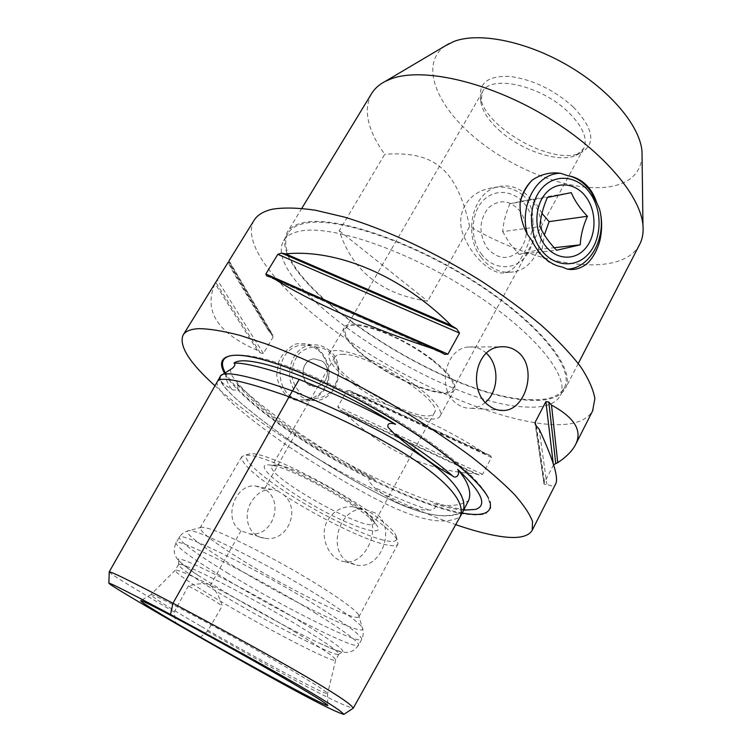 <?xml version="1.0" encoding="UTF-8"?>
<svg xmlns="http://www.w3.org/2000/svg" width="752" height="752" viewBox="0 0 752 752"><rect width="100%" height="100%" fill="white"/><g stroke="black" fill="none" stroke-linecap="round" stroke-linejoin="round"><path stroke-width="0.56" stroke-dasharray="3.76 2.82" d="M480.989 257.193C490.154 268.887 501.011 273.775 513.569 271.876C539.607 268.097 550.99 225.92 532.877 201.818L526.391 194.486C517.461 186.825 507.76 184.306 497.298 186.919C472.66 192.474 462.8 234.173 480.989 257.193M481.233 253.809C492.438 269.301 512.638 270.983 524.285 258.03C536.101 245.312 536.956 221.173 526.137 205.945C515.496 190.538 495.352 187.746 483.132 200.624C470.752 213.267 469.84 238.516 481.233 253.809M562.205 267.026C552.551 265.635 544.316 260.295 537.501 251.018L531.852 240.659M571.238 192.634L533.3 198.97L509.969 203.689L547.381 197.475M509.969 203.689C505.758 213.239 503.323 222.545 502.684 231.616L539.908 226.559M502.684 231.616L509.527 243.178L518.983 254.326L556.583 250.275M520.628 211.82C510.42 199.91 499.666 198.613 488.368 207.928C479.033 220.204 478.563 233.468 486.948 247.718C497.495 259.468 508.258 260.559 519.237 250.989C528.242 238.873 528.703 225.816 520.628 211.82M599.786 241.007C597.069 249.354 593.356 256.413 588.628 262.194M541.957 213.38L533.3 198.97M518.983 254.326L542.098 249.062L554.215 247.718M542.098 249.062L544.401 234.887M530.019 400.224C548.669 401.267 560.513 397.244 565.551 388.154C575.91 369.251 540.293 323.708 475.941 282.404C411.748 241.025 335.815 215.73 304.391 222.451C295.799 224.143 290.037 227.508 287.104 232.537C261.809 277.385 443.426 398.043 530.019 400.224M371.422 93.85C363.103 110.177 367.54 130.322 384.733 154.301L339.265 230.732C352.274 270.993 381.753 294.474 427.681 301.176L469.671 226.437C537.53 266.274 620.842 279.641 639.491 244.748M522.847 195.097C513.061 187.464 501.593 185.293 488.452 188.583C464.877 193.988 454.311 217.713 464.633 237.905C473.666 259.036 494.102 276.04 505.682 272.572C511.858 271.011 517.489 265.371 522.574 255.652C533.018 237.049 539.175 209.573 522.847 195.097M486.365 353.243L484.767 351.861C479.748 347.969 474.23 346.352 468.214 347.01C444.977 348.42 436.461 389.931 456.765 403.664C461.286 407.02 466.193 408.571 471.485 408.308C476.608 407.96 481.261 405.977 485.425 402.376M302.37 394.894C311.845 400.647 323.257 399.171 331.35 391.294C335.881 385.109 338.193 378.03 338.278 370.069C336.877 362.267 333.437 355.837 327.957 350.77C318.688 344.867 307.201 346.023 298.873 353.844C294.182 360.086 291.795 367.267 291.71 375.408C293.177 383.37 296.73 389.865 302.37 394.894M327.985 349.379C347.875 362.614 338.391 400.59 315.013 400.525C309.899 400.713 305.152 399.293 300.791 396.266C281.088 383.793 289.191 346.362 311.742 344.98C317.645 344.35 323.059 345.826 327.985 349.379M316.94 349.407C313.687 346.418 308.48 344.971 301.326 345.074C270.955 349.36 274.17 402.583 304.485 399.773C316.564 398.513 324.422 391.773 328.06 379.553C331.453 367.662 322.57 352.209 316.94 349.407L316.996 347.809C322.025 351.607 326.133 358.497 329.348 368.471L328.474 382.345C325.033 390.448 319.478 396.389 311.807 400.167C303.545 402.17 295.686 401.154 288.242 397.131C281.897 391.444 278.052 384.15 276.708 375.239L278.597 362.088C282.207 353.919 287.941 347.885 295.79 343.993C304.851 342.884 311.92 344.162 316.996 347.809M322.016 361.007L314.139 358.817C298.422 359.691 300.133 388.37 315.784 386.631C327.374 386.481 331.942 367.54 322.016 361.007L314.139 358.817C302.755 359.334 298.525 378.134 308.414 384.479L315.784 386.631C327.374 386.481 331.952 367.54 322.016 361.007M214.969 385.776C270.269 435.972 378.726 498.256 455.712 524.642M253.894 220.59C239.954 246.158 286.033 298.262 349.887 341.455C414.023 384.817 494.468 419.597 547.465 424.26C570.862 426.187 585.911 421.74 592.614 410.902M260.333 352.97L215.749 282.263L215.053 283.542C203.266 310.745 217.366 333.014 257.334 350.347L260.333 352.97L263.36 353.449L273.108 337.075L272.948 335.26L268.831 331.106C243.563 290.131 230.009 267.204 228.166 262.335L228.326 262.016M475.283 473.788L479.109 474.991L482.568 474.352L491.451 457.423L490.323 455.505L485.689 454.048C449.489 429.759 405.845 409.624 354.784 393.625L349.708 390.636L346.954 390.692L337.817 406.738L339.979 409.915L344.125 412.416C383.407 450.514 427.127 470.968 475.283 473.788L344.125 412.416M553.585 464.708L544.157 483.198L543.95 483.884L544.852 484.523L546.845 484.1C551.216 486.488 554.139 486.469 555.596 484.044M339.265 230.732L427.681 301.176M469.671 226.437C456.802 170.394 435.587 150.597 384.733 154.301M353.637 384.112C385.315 407.828 435.681 426.854 440.221 415.8C442.43 409.99 434.91 400.393 417.661 387.017C385.09 361.872 332.553 342.677 329.169 353.741C327.111 360.274 335.27 370.398 353.637 384.112M432.654 359.879C449.64 373.424 456.915 383.313 454.471 389.555C449.47 401.446 399.077 383.144 367.822 359.165C349.699 345.309 341.803 334.884 344.134 327.891C347.997 316.056 400.553 334.452 432.654 359.879M368.546 359.174C399.049 382.58 448.239 400.44 453.099 388.84C457.536 381.245 436.649 360.199 407.255 343.843C377.927 327.383 349.323 320.766 345.459 328.68C343.185 335.495 350.883 345.657 368.546 359.174M498.858 129.955C521.051 150.635 559.244 163.504 576.164 155.269L583.665 148.558C588.036 138.885 583.007 126.815 568.578 112.349C541.346 85.296 490.154 74.016 482.427 91.988L480.819 101.981C482.333 110.948 488.349 120.273 498.858 129.955M573.372 107.057C593.619 128.658 596.204 143.858 581.127 152.647C554.055 166.775 483.075 127.107 480.472 96.388C479.438 82.053 489.43 75.426 510.458 76.488C533.196 79.721 554.168 89.911 573.372 107.057M445.419 45.759C419.212 63.817 436.066 105.684 475.696 138.321C515.195 171.127 572.892 192.662 609.844 186.731C629.499 183.366 640.243 173.496 642.076 157.112M342.301 354.361C367.897 352.744 444.451 401.634 434.383 412.726C427.23 430.163 324.422 372.701 334.856 357.106C335.871 355.282 338.353 354.371 342.301 354.361M302.802 622.9C331.876 640.76 345.13 650.414 342.574 651.852C340.186 652.191 332.469 649.305 319.412 643.186C294.577 631.577 254.373 609.74 223.372 591.11L198.716 575.731C186.515 567.732 179.822 562.562 178.647 560.24C172.114 551.498 248.376 589.587 302.802 622.9M321.179 586.889C282.912 562.637 226.277 533.469 208.21 528.421L201.818 527.133L200.107 527.782C200.333 532.049 214.348 542.85 242.153 560.174C289.304 589.606 357.228 622.882 359.014 616.593L358.525 614.713C355.198 609.844 342.752 600.566 321.179 586.889M200.568 626.021C168.194 607.221 151.622 596.759 150.832 594.653L150.983 594.616C151.772 592.473 228.533 633.4 283.156 665.37C310.708 681.509 325.503 690.815 327.534 693.288L327.618 693.457C329.451 697.377 254.486 657.361 200.568 626.021M296.072 632.62C256.911 608.97 200.06 578.73 182.68 572.14C178.374 570.448 175.912 569.809 175.282 570.213L175.169 570.345C176.118 573.438 190.782 583.467 219.152 600.425C267.27 629.217 335.063 664.213 335.693 660.068L335.712 659.871C334.837 657.192 321.621 648.102 296.072 632.62M186.167 566.181C203.642 572.563 260.455 602.643 299.493 626.388C325.86 642.481 338.983 651.73 338.87 654.137L338.485 654.409C333.493 656.27 268.473 622.722 222.291 594.935C196.009 579.153 181.448 569.198 178.6 565.053L178.562 564.545C178.91 563.84 181.448 564.385 186.167 566.181M271.246 465.197L270.917 465.14C250.952 461.813 278.315 485.989 316.479 507.139C354.502 528.571 388.972 538.949 375.267 523.458C362.351 507.177 291.945 467.735 271.246 465.197M278.447 465.281C297.2 467.584 359.738 502.618 371.441 517.367C373.838 520.111 374.74 522.067 374.167 523.26C370.191 534.926 264.779 476.016 271.933 466.118C272.562 464.962 274.64 464.67 278.146 465.225L278.447 465.281M383.219 540.077C362.069 534.775 320.954 514.575 288.881 494.055C256.723 473.544 237.623 454.988 249.673 453.954C268.53 449.141 389.386 516.69 395.966 535.715C398.663 541.355 394.415 542.812 383.219 540.077M283.56 494.75C316.883 516.455 361.797 538.77 383.999 544.288C392.036 546.319 396.689 546.225 397.958 543.997L397.263 539.964C393.841 533.901 383.464 524.821 366.149 512.732L359.87 508.493C322.956 483.771 269.47 457.968 250.811 455.449L245.349 455.063L241.749 456.69C240.706 462.527 252.71 473.939 277.761 490.934L283.56 494.75C301.514 509.104 287.593 542.756 264.497 538.225C248.442 536.458 242.351 516.436 251.318 501.998C256.526 493.491 263.256 489.298 271.5 489.411L277.761 490.934M366.149 512.732C382.42 528.045 365.331 565.175 345.018 561.735C329.733 560.541 318.03 536.608 327.637 520.346C333.691 510.862 341.963 506.312 352.444 506.688L359.87 508.493M264.478 489.063L255.492 485.989C234.831 483.367 222.329 520.158 241.025 530.79L249.091 533.723C272.844 538.282 285.168 500.71 264.478 489.063L291.212 441.499C306.835 451.886 363.714 489.289 402.903 505.382C442.89 522.057 458.654 514.518 462.95 511.68M375.004 512.864L364.504 509.264C339.904 506.181 326.283 549.496 348.185 561.988L356.871 565.194C382.054 569.772 396.943 526.09 375.004 512.864M241.025 530.79L210.381 585.329C206.321 583.026 198.998 583.214 188.404 585.902C204.469 594.635 215.739 601.327 222.244 605.98C219.434 596.58 215.476 589.69 210.381 585.329M188.395 585.902L174.238 612.006L175.733 623.417M109.2 571.887L109.247 572.065C112.49 575.647 146.79 595.904 174.248 612.006M200.154 637.442L207.486 631.248L222.244 605.98M207.486 631.248C239.465 649.54 278.588 671.752 310.548 688.625C339.378 703.675 347.612 706.654 353.252 708.196M463.561 510.176C455.562 509.489 445.748 507.327 434.111 503.671C439.206 507.092 430.934 510.993 428.922 509.978C411.739 510.608 393.381 502.994 373.838 487.136L368.245 480.566C369.617 478.545 371.855 478.159 374.966 479.391C345.441 464.915 317.692 448.784 291.738 430.981C265.832 413.074 247.54 397.235 236.852 383.482C240.922 390.927 232.979 391.049 231.588 388.906C222.479 384.46 218.898 380.089 220.844 375.803L221.032 375.502M236.852 383.482C248.498 395.185 268.539 411.231 296.974 431.61L291.268 441.509C241.148 406.099 217.544 384.413 220.458 376.451C223.034 370.266 247.041 375.107 292.49 390.965C409.915 438.247 474.691 486.901 462.809 511.604C435.211 525.704 385.945 503.53 291.268 441.509M463.251 510.758L462.809 511.604M434.111 503.671C448.427 506.886 459.914 505.87 468.571 500.616M296.974 431.61C327.524 451.99 353.525 467.913 374.966 479.391M220.27 376.47C214.358 387.101 276.886 431.291 291.212 441.499M230.037 355.799L237.67 355.038C261.818 354.916 319.027 376.526 375.765 408.768C432.532 440.982 478.15 477.699 488.067 497.044L490.84 508.126L485.566 513.898C478.545 515.581 468.543 515.111 455.552 512.479C433.904 506.923 408.674 497.345 379.835 483.743C313.405 451.877 242.144 402.602 224.951 374.035M539.128 429.044L546.845 484.1M485.689 454.048L354.784 393.625M268.831 331.106L228.166 262.335M257.334 350.347L215.053 283.542M529.239 399.613C547.7 400.637 559.432 396.642 564.414 387.637C574.697 368.875 539.363 323.698 475.565 282.743C411.908 241.712 336.595 216.576 305.359 223.212C296.805 224.886 291.062 228.223 288.138 233.233C263.003 277.685 443.36 397.517 529.239 399.613M525.394 406.973C543.809 408.148 555.465 404.322 560.372 395.486C570.467 377.081 534.841 332.215 470.865 291.259C407.02 250.209 331.688 224.773 300.621 231.043C292.105 232.622 286.418 235.865 283.551 240.781C258.932 284.425 439.751 404.134 525.394 406.973M314.693 612.645C344.416 631.144 359.061 641.954 358.638 645.084C357.059 650.95 279.744 612.006 225.506 578.89C193.245 559.234 176.729 547.268 175.949 542.982C174.351 535.819 257.034 576.859 314.693 612.645M228.505 573.654C196.328 553.942 179.907 541.863 179.239 537.398C177.82 529.953 260.53 570.683 318.011 606.591C347.64 625.147 362.191 636.07 361.684 639.369C359.935 645.564 282.592 606.864 228.505 573.654M320.935 597.144C344.877 612.213 358.629 622.289 362.201 627.375C371.413 640.648 290.394 601.365 234.295 566.566C201.705 546.638 180.743 530.489 189.062 530.611C197.494 528.947 271.03 565.711 320.935 597.144M217.29 381.696L217.187 381.866C214.63 389.771 238.365 411.306 288.411 446.481C383.285 508.408 432.55 530.705 459.914 517.122M231.588 388.906C225.008 379.948 224.021 373.725 228.608 370.238M428.922 509.978C412.246 504.442 393.879 496.828 373.838 487.136M462.198 513.024L460.713 512.742C418.497 504.677 342.79 467.8 288.242 430.003C255.154 407.123 234.051 387.825 224.914 372.08M233.27 355.358L234.182 355.16C242.426 354.615 252.907 355.978 265.616 359.24C273.925 361.505 284.538 365.04 297.454 369.834C314.703 376.808 332.807 385.071 351.776 394.612C421.148 430.981 475.659 472.67 488.067 497.044L489.975 501.49M553.237 463.589L553.406 465.018M535.659 425.115L544.157 483.198M536.373 426.064L544.852 484.523M489.514 455.195L350.658 391.125M491.451 457.423L346.954 390.692M482.568 474.352L337.817 406.738M479.109 474.991L339.979 409.915M271.792 333.775L228.937 261.01M273.108 337.075L228.58 261.602M263.36 353.449L217.309 279.819M267.627 276.238L443.088 353.543M301.825 208.313L287.104 232.537M578.269 363.498L565.551 388.154M505.673 272.572L513.569 271.876M488.452 188.583L497.298 186.919M471.485 408.308L498.463 410.131M468.214 347.01L500.23 346.86M304.485 399.763L315.013 400.525M301.326 345.065L311.742 344.98M440.221 415.8L454.471 389.555M329.169 353.741L344.134 327.891M576.164 155.269L581.127 152.647M480.819 101.981L480.472 96.388M453.099 388.84L583.665 148.558M345.459 328.68L482.427 91.988M319.412 643.186C337.263 651.298 343.015 652.708 347.048 652.351C347.039 652.153 352.547 653.469 358.638 645.084L361.684 639.369C363.573 635.778 363.742 631.774 362.201 627.375L358.525 614.713M201.818 527.133L189.062 530.611C184.654 531.561 181.382 533.826 179.239 537.398L175.949 542.982C172.105 552.438 176.043 556.48 175.893 556.583C177.246 559.563 181.082 563.915 198.716 575.731M150.983 594.616L140.709 600.669M327.534 693.288L327.731 705.197M175.282 570.213L150.832 594.653M335.712 659.871L327.618 693.457M338.485 654.409L342.574 651.852M178.6 565.053L178.647 560.24M178.562 564.545L175.169 570.345M338.87 654.137L335.693 660.068M278.146 465.225L270.917 465.14M371.441 517.367L375.267 523.458M334.856 357.106L271.933 466.118M434.383 412.726L374.167 523.26M249.673 453.954L245.349 455.063M395.966 535.715L397.263 539.964M241.749 456.69L200.107 527.782M397.958 543.997L359.014 616.593M249.091 533.723L264.497 538.225M255.492 485.989L271.5 489.402M345.018 561.735L356.871 565.194M352.444 506.688L364.504 509.264M220.458 376.451L220.844 375.803M230.657 369.317C230.131 369.241 230.244 370.435 231.005 372.879C228.768 374.195 254.674 405.469 291.419 429.054C331.952 456.896 383.351 484.279 426.346 499.76C438.021 503.727 448.427 506.669 457.554 508.578L467.932 509.865L475.537 509.405M543.95 483.884L535.133 423.827M349.708 390.636L490.323 455.505M229.087 260.728L272.948 335.26M444.037 354.07L266.988 276.059M288.138 233.233L283.551 240.781M564.414 387.637L560.372 395.486"/><path stroke-width="1.13" d="M596.59 202.438L599.466 208.877C607.09 236.739 590.818 268.097 567.469 269.169L562.205 267.026C556.311 266.048 550.727 263.275 545.435 258.707C540.124 254.12 535.593 248.094 531.852 240.659L527.321 234.248C521.85 223.964 519.482 213.136 520.205 201.78C522.236 193.255 526.212 186.054 532.134 180.189C540.961 174.191 550.445 171.898 560.597 173.298L567.271 175.536C576.84 177.397 584.84 182.971 591.26 192.239L596.59 202.438C594.249 195.012 590.546 188.949 585.488 184.24C580.375 179.559 574.302 176.654 567.271 175.536M540.444 248.874C553.002 266.772 575.562 268.708 588.534 253.847C601.685 239.239 602.653 211.556 590.63 193.978C578.805 176.203 556.32 172.791 542.615 187.549C528.731 202.044 527.688 231.202 540.444 248.874M520.205 201.78C522.678 193.179 526.644 185.979 532.134 180.189M527.321 234.248C518.993 205.211 537.013 172.932 560.597 173.298M547.381 197.475C543.029 207.42 540.538 217.112 539.908 226.559C543.64 234.756 549.195 242.661 556.583 250.275L580.215 244.832C580.704 235.517 583.101 226.004 587.406 216.275C580.149 208.755 574.763 200.869 571.238 192.634L547.381 197.475M546.253 192.803C557.787 180.32 576.793 183.103 586.833 198.143C597.032 212.995 596.214 236.485 585.047 248.818C574.039 261.367 554.985 259.637 544.42 244.522C533.694 229.595 534.569 205.052 546.253 192.803M599.466 208.877C602.23 219.142 602.333 229.858 599.786 241.007C597.511 249.307 593.798 256.366 588.628 262.194C582.208 268.088 575.148 270.419 567.469 269.169M554.215 247.718L580.215 244.832M544.401 234.887L549.129 221.624L587.406 216.275M549.129 221.624L541.957 213.38M639.491 244.748L639.924 243.902C642.565 238.591 643.58 232.415 642.96 225.356C640.61 194.862 600.378 148.153 542.963 114.633C485.613 81.037 422.201 67.313 391.35 78.744L385.287 81.348C379.064 84.581 374.449 88.745 371.422 93.85L301.825 208.313M485.425 402.376C499.008 391.153 499.516 364.842 486.365 353.243M489.035 405.704C467.8 391.378 474.841 348.214 500.23 346.86C506.782 346.211 512.601 347.885 517.677 351.898C538.018 367.032 526.015 410.282 503.652 410.47C498.416 410.733 493.547 409.144 489.035 405.704M455.712 524.642C468.524 529.06 480.143 532.378 490.577 534.616C513.719 539.579 527.613 538.112 532.237 530.207L532.529 521.55C529.822 514.152 523.796 505.118 514.434 494.468C503.154 482.981 488.791 470.404 471.354 456.746C452.356 442.684 431.347 428.461 408.327 414.07C361.195 385.56 309.899 360.236 268.285 344.67L239.869 335.336C223.278 331.04 209.695 328.803 199.12 328.643C190.698 329.028 185.349 331.171 183.093 335.072C178.722 345.751 189.354 362.652 214.969 385.776M592.614 410.902L594.879 398.588C593.3 389.329 588.468 378.576 580.375 366.346C570.373 353.412 557.298 339.65 541.13 325.071C523.383 310.275 503.511 295.658 481.524 281.21C436.348 252.898 386.124 229.548 344.294 217.065L315.455 210.231C298.365 207.74 284.106 207.383 272.656 209.15C263.426 211.256 257.175 215.063 253.894 220.59L228.993 260.85M271.651 277.084L266.622 275.899L265.86 274.01L277.808 254.336L281.633 253.133L285.685 253.903C336.501 248.658 401.935 275.721 451.256 325.494L456.68 328.868L459.528 333.089L447.948 354.154L444.648 354.342L437.626 350.169C371.845 329.188 305.782 299.747 271.651 277.084L437.626 350.169M228.326 262.016L215.749 282.263M555.596 484.044L555.813 483.63C558.661 477.529 553.105 459.331 539.128 429.044L536.373 426.064L535.039 423.179L535.227 422.145L545.877 401.615L548.81 402.057L551.507 405.093C574.406 417.539 582.48 430.586 575.75 444.216C572.573 450.645 566.566 456.784 557.74 462.659L553.585 464.708M642.076 157.112L642.011 151.49C640.112 126.27 610.53 90.522 568.512 65.894C526.532 41.219 479.024 31.828 453.954 41.445L445.419 45.759M280.571 676.283C309.88 693.269 325.607 702.913 327.731 705.197C331.839 709.888 251.638 666.657 193.79 633.334C158.512 613.021 140.812 602.136 140.709 600.669C140.878 598.658 222.329 642.546 280.571 676.283M343.796 714.4L353.252 708.196C351.607 705.583 348.091 701.315 306.158 676.621C260.22 649.972 210.287 623.154 172.979 603.236C142.25 587.227 111.352 571.304 109.2 571.887L217.187 381.866C219.49 375.671 243.46 380.634 289.116 396.765L172.979 603.236L170.535 614.45C207.232 634.246 255.981 660.717 298.215 685.016C337.178 707.679 342.038 712.125 343.796 714.4C338.475 712.689 329.94 709.174 301.59 694.087C270.805 677.571 232.556 655.904 200.154 637.442L175.733 623.417C147.091 606.817 111.954 586.334 108.861 583.279C108.711 581.879 139.515 598.028 170.535 614.45M459.914 517.122C471.523 492.945 406.522 444.432 289.116 396.765L292.415 390.89C322.1 402.875 389.31 432.005 430.464 462.518C469.483 492.034 464.275 508.136 462.95 511.68L353.252 708.196M299.221 379.422C265.719 367.972 243.977 362.53 233.975 363.113C246.929 352.274 326.048 380.738 395.608 424.278C368.668 409.37 336.539 394.415 299.221 379.422L292.519 390.927M221.032 375.502L231.748 368.753C234.972 366.158 235.714 364.278 233.975 363.113M395.608 424.278C389.752 422.464 387.214 423.432 387.985 427.174L394.245 433.754C418.309 454.123 437.692 468.12 452.394 475.743C456.05 479.663 460.525 474.155 457.724 469.427C481.835 492.071 487.775 505.391 475.537 509.405L463.561 510.176M457.724 469.427C468.205 481.656 471.824 492.052 468.571 500.616L463.251 510.758M292.415 390.89C277.723 385.597 223.09 366.901 220.27 376.47L217.29 381.696M224.951 374.035C218.456 362.943 221.229 356.721 233.27 355.358L236.767 355.245C260.991 355.132 318.472 376.855 375.511 409.267C432.569 441.64 478.422 478.526 488.368 497.937M551.507 405.093L557.74 462.659M285.685 253.903L451.256 325.494M394.245 433.754C417.971 448.624 437.354 462.621 452.394 475.743M224.914 372.08C220.421 363.442 222.131 358.018 230.037 355.799M489.975 501.49C492.701 513.014 483.442 516.859 462.198 513.024M548.81 402.057L555.709 463.157M545.877 401.615L553.237 463.589M535.227 422.145L535.659 425.115M281.633 253.133L456.68 328.868M277.808 254.336L459.528 333.089M265.86 274.01L447.948 354.154M639.924 243.902L578.269 363.498M498.463 410.131L503.586 410.479M215.627 282.461L183.262 334.79M593.008 410.113L575.75 444.216M555.813 483.63L532.237 530.207M108.861 583.279L109.247 572.065M231.748 368.753L230.657 369.317M535.133 423.827L535.039 423.179M444.648 354.342L444.037 354.07M449.01 43.635L385.287 81.348M642.011 151.49L642.96 225.356"/></g></svg>
